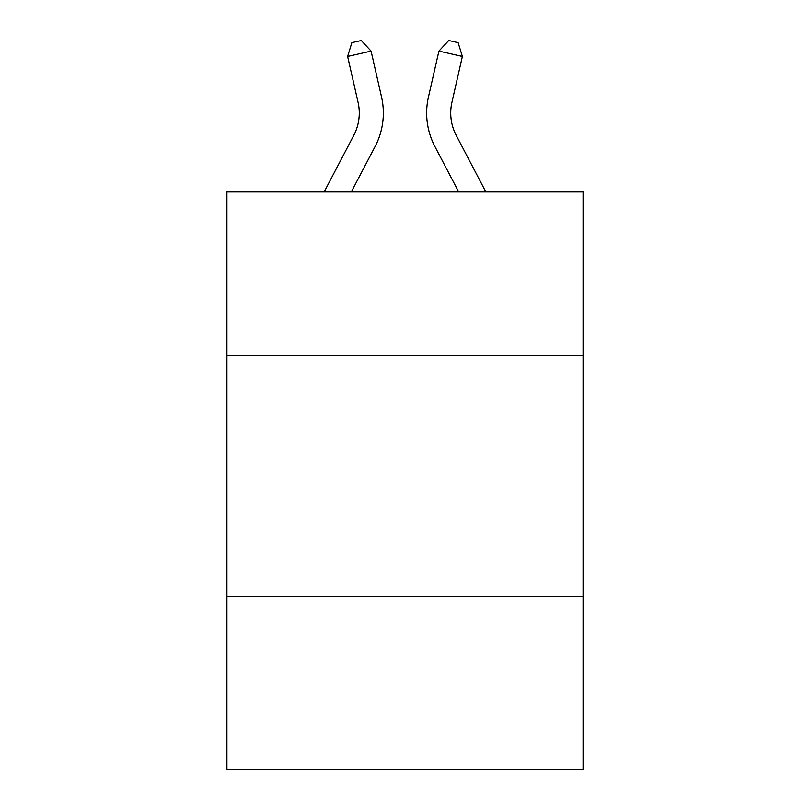 <?xml version="1.0" encoding="UTF-8"?>
<svg xmlns="http://www.w3.org/2000/svg" width="810" height="810" viewBox="0 0 810 810"><rect width="100%" height="100%" fill="white"/><g stroke="black" fill="none" stroke-linecap="round" stroke-linejoin="round"><path stroke-width="1.21" d="M583.078 355.59L583.078 191.95L226.921 191.95L226.921 355.59L583.078 355.59L583.078 769.5L226.921 769.5L226.921 355.59M583.078 596.231L226.921 596.231M324.132 191.95L353.778 135.351A48.134 48.134 -12.1 0 0 358.071 102.323L347.622 56.447L351.874 42.636L361.26 40.5L371.081 51.101L381.54 96.977A72.191 72.191 139.4 0 1 375.101 146.519L351.297 191.95L375.101 146.519M485.868 191.95L456.222 135.351A48.134 48.134 12.1 0 1 451.929 102.323L462.378 56.447L438.919 51.101L428.46 96.977A72.191 72.191 -139.4 0 0 434.899 146.519L458.703 191.95L434.899 146.519M353.778 135.351A48.134 48.134 -40.6 0 0 358.071 102.323A48.134 48.134 -40.6 0 1 353.778 135.351A48.134 48.134 -40.6 0 0 358.071 102.323A48.134 48.134 -40.6 0 1 353.778 135.351A48.134 48.134 -40.6 0 0 358.071 102.323A48.134 48.134 -40.6 0 1 353.778 135.351A48.134 48.134 -40.6 0 0 358.071 102.323A48.134 48.134 -40.6 0 1 353.778 135.351A48.134 48.134 -40.6 0 0 358.071 102.323A48.134 48.134 -40.6 0 1 353.778 135.351A48.134 48.134 -40.6 0 0 358.071 102.323A48.134 48.134 -40.6 0 1 353.778 135.351A48.134 48.134 -40.6 0 0 358.071 102.323A48.134 48.134 -40.6 0 1 353.778 135.351A48.134 48.134 -40.6 0 0 358.071 102.323A48.134 48.134 -40.6 0 1 353.778 135.351A48.134 48.134 -40.6 0 0 358.071 102.323A48.134 48.134 -40.6 0 1 353.778 135.351A48.134 48.134 -40.6 0 0 358.071 102.323A48.134 48.134 -40.6 0 1 353.778 135.351A48.134 48.134 -40.6 0 0 358.071 102.323A48.134 48.134 -40.6 0 1 353.778 135.351A48.134 48.134 -40.6 0 0 358.071 102.323A48.134 48.134 -40.6 0 1 353.778 135.351A48.134 48.134 -40.6 0 0 358.071 102.323A48.134 48.134 -40.6 0 1 353.778 135.351A48.134 48.134 -40.6 0 0 358.071 102.323A48.134 48.134 -40.6 0 1 353.778 135.351A48.134 48.134 -40.6 0 0 358.071 102.323A48.134 48.134 -40.6 0 1 353.778 135.351A48.134 48.134 -40.6 0 0 358.071 102.323A48.134 48.134 -40.6 0 1 353.778 135.351A48.134 48.134 -40.6 0 0 358.071 102.323A48.134 48.134 -40.6 0 1 353.778 135.351A48.134 48.134 -40.6 0 0 358.071 102.323A48.134 48.134 -40.6 0 1 353.778 135.351A48.134 48.134 -40.6 0 0 358.071 102.323A48.134 48.134 -40.6 0 1 353.778 135.351A48.134 48.134 -40.6 0 0 358.071 102.323A48.134 48.134 -40.6 0 1 353.778 135.351A48.134 48.134 -40.6 0 0 358.071 102.323A48.134 48.134 -40.6 0 1 353.778 135.351A48.134 48.134 -40.6 0 0 358.071 102.323A48.134 48.134 -40.6 0 1 353.778 135.351A48.134 48.134 -40.6 0 0 358.071 102.323A48.134 48.134 -40.6 0 1 353.778 135.351A48.134 48.134 -40.6 0 0 358.071 102.323A48.134 48.134 -40.6 0 1 353.778 135.351A48.134 48.134 -40.6 0 0 358.071 102.323A48.134 48.134 -40.6 0 1 353.778 135.351A48.134 48.134 -40.6 0 0 358.071 102.323A48.134 48.134 -40.6 0 1 353.778 135.351A48.134 48.134 -40.6 0 0 358.071 102.323A48.134 48.134 -40.6 0 1 353.778 135.351A48.134 48.134 -40.6 0 0 358.071 102.323A48.134 48.134 -40.6 0 1 353.778 135.351A48.134 48.134 -40.6 0 0 358.071 102.323A48.134 48.134 -40.6 0 1 353.778 135.351A48.134 48.134 -40.6 0 0 358.071 102.323A48.134 48.134 -40.6 0 1 353.778 135.351A48.134 48.134 -40.6 0 0 358.071 102.323A48.134 48.134 -40.6 0 1 353.778 135.351A48.134 48.134 -40.6 0 0 358.071 102.323M347.622 56.447L371.081 51.101L381.54 96.977M456.222 135.351A48.134 48.134 40.6 0 1 451.929 102.323A48.134 48.134 40.6 0 0 456.222 135.351A48.134 48.134 40.6 0 1 451.929 102.323A48.134 48.134 40.6 0 0 456.222 135.351A48.134 48.134 40.6 0 1 451.929 102.323A48.134 48.134 40.6 0 0 456.222 135.351A48.134 48.134 40.6 0 1 451.929 102.323A48.134 48.134 40.6 0 0 456.222 135.351A48.134 48.134 40.6 0 1 451.929 102.323A48.134 48.134 40.6 0 0 456.222 135.351A48.134 48.134 40.6 0 1 451.929 102.323A48.134 48.134 40.6 0 0 456.222 135.351A48.134 48.134 40.6 0 1 451.929 102.323A48.134 48.134 40.6 0 0 456.222 135.351A48.134 48.134 40.6 0 1 451.929 102.323A48.134 48.134 40.6 0 0 456.222 135.351A48.134 48.134 40.6 0 1 451.929 102.323A48.134 48.134 40.6 0 0 456.222 135.351A48.134 48.134 40.6 0 1 451.929 102.323A48.134 48.134 40.6 0 0 456.222 135.351A48.134 48.134 40.6 0 1 451.929 102.323A48.134 48.134 40.6 0 0 456.222 135.351A48.134 48.134 40.6 0 1 451.929 102.323A48.134 48.134 40.6 0 0 456.222 135.351A48.134 48.134 40.6 0 1 451.929 102.323A48.134 48.134 40.6 0 0 456.222 135.351A48.134 48.134 40.6 0 1 451.929 102.323A48.134 48.134 40.6 0 0 456.222 135.351A48.134 48.134 40.6 0 1 451.929 102.323A48.134 48.134 40.6 0 0 456.222 135.351A48.134 48.134 40.6 0 1 451.929 102.323A48.134 48.134 40.6 0 0 456.222 135.351A48.134 48.134 40.6 0 1 451.929 102.323A48.134 48.134 40.6 0 0 456.222 135.351A48.134 48.134 40.6 0 1 451.929 102.323A48.134 48.134 40.6 0 0 456.222 135.351A48.134 48.134 40.6 0 1 451.929 102.323A48.134 48.134 40.6 0 0 456.222 135.351A48.134 48.134 40.6 0 1 451.929 102.323A48.134 48.134 40.6 0 0 456.222 135.351A48.134 48.134 40.6 0 1 451.929 102.323A48.134 48.134 40.6 0 0 456.222 135.351A48.134 48.134 40.6 0 1 451.929 102.323A48.134 48.134 40.6 0 0 456.222 135.351A48.134 48.134 40.6 0 1 451.929 102.323A48.134 48.134 40.6 0 0 456.222 135.351A48.134 48.134 40.6 0 1 451.929 102.323A48.134 48.134 40.6 0 0 456.222 135.351A48.134 48.134 40.6 0 1 451.929 102.323A48.134 48.134 40.6 0 0 456.222 135.351A48.134 48.134 40.6 0 1 451.929 102.323A48.134 48.134 40.6 0 0 456.222 135.351A48.134 48.134 40.6 0 1 451.929 102.323A48.134 48.134 40.6 0 0 456.222 135.351A48.134 48.134 40.6 0 1 451.929 102.323A48.134 48.134 40.6 0 0 456.222 135.351A48.134 48.134 40.6 0 1 451.929 102.323A48.134 48.134 40.6 0 0 456.222 135.351A48.134 48.134 40.6 0 1 451.929 102.323A48.134 48.134 40.6 0 0 456.222 135.351A48.134 48.134 40.6 0 1 451.929 102.323A48.134 48.134 40.6 0 0 456.222 135.351A48.134 48.134 40.6 0 1 451.929 102.323M462.378 56.447L458.126 42.636L448.74 40.5L438.919 51.101L428.46 96.977"/></g></svg>
